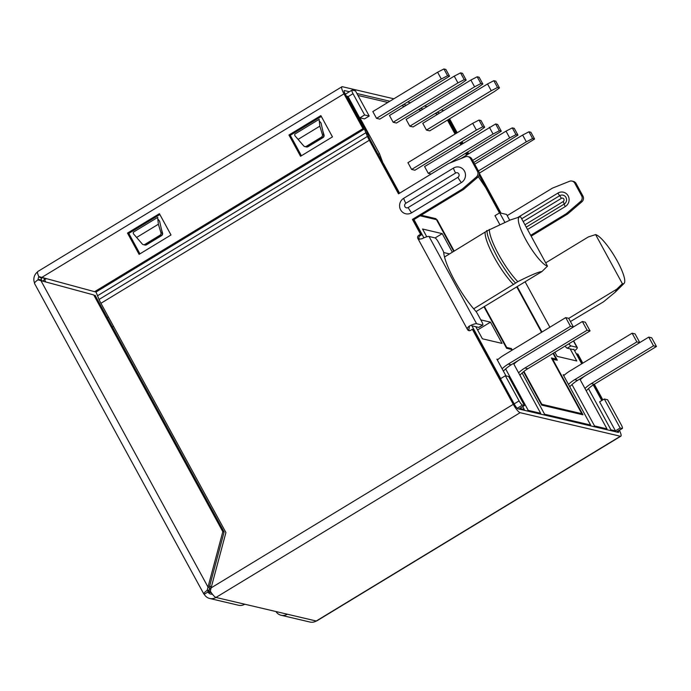 <?xml version="1.0" encoding="UTF-8"?>
<svg xmlns="http://www.w3.org/2000/svg" width="691" height="691" viewBox="0 0 691 691"><rect width="100%" height="100%" fill="white"/><g stroke="black" fill="none" stroke-linecap="round" stroke-linejoin="round"><path stroke-width="1.04" d="M421.156 215.195L435.935 218.667L453.771 251.386M487.293 230.734L486.654 230.587L486.913 231.07M511.832 350.337L511.314 349.387L506.598 348.281L483.968 306.778M517.188 286.592L541.96 332.034M553.474 353.136L557.317 360.201L552.169 359.355M513.905 363.155L514.7 363.336M513.473 363.414L540.673 413.296L539.671 413.909M527.224 410.981L528.226 410.376L540.673 413.296M528.226 410.376L505.631 368.934M506.002 375.895L496.872 359.147L498.056 359.432M524.46 405.531L508.645 376.517L505.363 375.749L519.079 400.892A4.5 0.985 58.7 0 0 522.5 405.073L524.46 405.531L519.77 408.39L524.296 409.452L522.733 406.584M413.969 219.565L423.92 237.834M471.495 325.081L500.673 378.599L505.363 375.749M523.519 371.775L541.692 405.107L582.979 414.807L552.601 359.095M601.775 400.547L593.249 384.922M581.736 363.803L573.772 349.188M588.464 388.618L610.922 429.811L615.448 430.873L599.624 401.851L604.323 399.001L620.138 428.014L622.107 428.48A4.5 0.985 58.7 0 0 622.332 428.455A4.5 0.985 58.7 0 0 621.313 424.922L607.596 399.769L604.323 399.001M581.079 378.936L580.285 378.754M579.818 379.039L606.992 428.886L594.545 425.958L571.975 384.567M564.435 375.032L563.191 374.738L590.615 425.034L544.612 414.22L522.12 372.985M554.89 352.28L557.11 356.357L576.769 360.978L570.179 348.886M426.779 236.78L422.546 229.015L442.205 233.636L452.355 252.241M449.591 253.925L443.691 252.535M480.789 319.873L490.463 322.144L502.063 343.418L482.404 338.797L475.814 326.713M549.881 327.223L525.108 281.781M442.205 233.636L435.123 237.937M490.463 322.144L477.585 329.961M444.529 257L487.224 230.794C486.378 234.05 490.083 243.482 498.341 259.09C506.503 272.237 512.29 280.218 515.702 283.025L517.801 281.669C531.111 274.992 539.144 271.632 541.899 271.589L476.056 311.581M515.702 283.025L473.689 308.817M487.224 230.794L510.614 219.859L519.554 216.991A28.59 6.236 -121.3 0 1 520.703 216.991L547.488 266.13L541.899 271.589M547.488 266.13A28.59 6.236 -121.3 0 1 526.862 241.565A28.59 6.236 -121.3 0 1 519.554 216.991M570.446 321.548L603.519 301.812L615.31 292.103L616.795 289.184L568.728 318.387M595.599 234.595L622.392 283.733A28.59 6.236 58.7 0 0 624.094 283.388A28.59 6.236 58.7 0 0 615.491 257.873A28.59 6.236 58.7 0 0 595.599 234.595L588.317 236.953L545.7 262.848M622.392 283.733L616.795 289.184M543.61 414.833L544.612 414.22M610.922 429.811L609.928 430.415M615.448 430.873L620.138 428.014M524.296 409.452L523.294 410.057M589.613 425.639L590.615 425.034M594.545 425.958L593.543 426.563M605.99 429.491L606.992 428.886M112.348 326.998L113.479 326.307M107.26 317.661L108.392 316.97M42.712 281.082A4.5 0.924 -28.6 0 1 44.578 279.769A4.5 0.985 -121.3 0 1 43.706 277.903M275.951 611.544A9 8.594 -76.8 0 0 287.387 614.23L215.963 597.447A9 1.961 -121.3 0 1 210.332 591.168L211.109 587.886L209.814 585.458M93.734 294.945L40.95 280.658L208 587.039L222.813 531.69L93.734 294.945L37.936 279.838A9 1.84 -28.6 0 0 34.55 283.526L203.836 594.018A9 1.84 -28.6 0 0 204.234 594.269A9 8.594 -76.8 0 0 215.963 597.447L520.116 412.682L620.38 436.246A9 1.961 58.7 0 0 620.838 436.202A9 1.961 58.7 0 0 619.378 430.26M209.684 598.475L238.516 605.256A9 8.594 -76.8 0 0 244.795 604.228M620.38 436.246L316.228 621.01A9 8.594 103.2 0 1 309.948 622.038L281.107 615.258M204.234 594.269L207.982 591.988A4.5 4.293 -76.8 0 0 212.387 594.139M520.116 412.682A9 1.961 -121.3 0 1 513.275 404.33L472.35 329.27L473.663 329.581L514.588 404.641A4.5 0.985 -121.3 0 0 518.008 408.813L618.272 432.376A4.5 0.985 58.7 0 0 618.497 432.35A4.5 0.985 58.7 0 0 618.402 430.847M287.387 614.23L316.228 621.01A9 1.961 58.7 0 0 316.677 620.967L620.838 436.202M37.521 271.969A9 8.594 -76.8 0 0 34.576 283.008M38.955 276.676A4.5 4.293 -76.8 0 0 38.178 279.803M393.853 98.804L342.39 86.712A9 1.961 58.7 0 0 341.933 86.755A9 1.961 58.7 0 0 343.988 93.838L362.974 128.656L364.287 128.967L345.301 94.149A4.5 0.985 58.7 0 1 344.273 90.607A4.5 0.985 58.7 0 1 344.498 90.581L349.387 91.73M356.91 93.501L389.845 101.24M403.82 104.522L406.489 105.153M420.465 108.435L423.134 109.066M437.109 112.348L439.787 112.979M407.828 102.095L410.497 102.717M424.473 106.008L427.142 106.63M441.117 109.912L442.655 110.275A9 1.961 -121.3 0 1 443.501 110.715M449.582 118.792L457.192 132.75M462.02 141.595L462.935 143.287M467.764 152.132L468.481 153.454L466.9 152.651M448.727 119.318L456.336 133.277M461.156 142.121L462.08 143.806M467.643 153.963L468.481 153.454M341.933 86.755L37.78 271.52A9 1.961 58.7 0 0 38.808 276.573L40.631 277.894L43.136 277.704M362.974 128.656L94.607 291.688L41.987 277.428M343.988 93.838L41.823 277.393L38.808 276.573M94.607 291.688L95.919 291.991L364.287 128.967M127.489 233.083L159.405 213.692L171.005 234.975L139.09 254.366L127.489 233.083L128.794 233.394L159.854 214.521M300.55 156.278L288.95 134.995L320.866 115.613L332.466 136.887L300.55 156.278M301.414 155.76L290.263 135.306L321.324 116.442M139.945 253.839L128.794 233.394M37.936 279.838L40.199 279.527L42.263 280.961M203.836 594.018A9 1.84 -28.6 0 1 207.222 590.33L209.485 590.019L209.313 587.35L224.117 532.001L222.813 531.69M209.313 587.35L208 587.039L207.222 590.33M95.047 295.256L224.117 532.001M211.403 592.792L207.982 591.988A4.5 0.924 -28.6 0 1 207.792 591.867A4.5 0.924 -28.6 0 1 209.485 590.019M472.35 329.27L470.476 330.41A2.254 2.151 103.2 0 1 467.539 329.616C466.961 328.501 467.6 327.309 469.448 326.04A9 1.84 -28.6 0 1 476.617 323.733L482.517 325.124A4.5 0.985 58.7 0 0 482.741 325.098A4.5 0.985 58.7 0 0 481.713 321.557L477.533 313.887A4.5 0.985 58.7 0 0 475.313 310.665A42.091 9.182 -121.3 0 1 443.708 252.699A4.5 0.985 58.7 0 0 442.551 249.719L438.362 242.049A4.5 0.985 58.7 0 0 434.95 237.877L429.051 236.486A9 1.84 -28.6 0 0 421.881 238.792L418.651 239.19L417.865 238.499A2.254 2.151 -76.8 0 1 418.686 235.424L420.56 234.284L412.441 219.393L462.193 189.161L476.375 177.008A4.5 4.293 -76.8 0 0 477.438 171.282L470.58 158.705A4.5 4.293 -76.8 0 0 465.354 156.797L448.269 163.629L398.517 193.851L369.305 140.264A12.352 2.695 -121.3 0 1 367.431 136.438A67.58 14.744 -121.3 0 1 365.902 132.724A67.58 14.744 58.7 0 0 364.373 129.01A12.352 2.695 58.7 0 0 362.499 125.175L346.683 96.161L347.996 96.464L363.812 125.486A16.852 3.68 58.7 0 1 366.368 130.711A72.089 15.729 58.7 0 1 368.001 134.676A63.08 13.76 -121.3 0 0 369.426 138.14A7.843 1.71 -121.3 0 0 370.609 140.575L399.381 193.333M95.971 291.956A12.352 2.695 58.7 0 1 96.006 292.034A67.58 14.744 58.7 0 1 97.535 295.748A67.58 14.744 -121.3 0 0 99.063 299.462A12.352 2.695 -121.3 0 0 100.938 303.289L225.922 532.536L211.109 587.886L513.275 404.33M461.355 182.588A8.439 8.059 -76.8 0 0 464.447 171.057A8.439 8.059 -76.8 0 0 453.451 168.077L403.691 198.308A8.439 8.059 -76.8 0 0 400.607 209.839A8.439 8.059 -76.8 0 0 411.603 212.811L461.355 182.588A9 1.961 58.7 0 1 457.917 177.319A2.488 2.375 -76.8 0 0 458.824 173.925A2.488 2.375 -76.8 0 0 455.585 173.044A9 1.961 -121.3 0 1 453.451 168.077M420.56 234.284L421.873 234.595L419.998 235.735A2.254 2.151 -76.8 0 0 419.169 238.81L419.567 239.371M419.169 238.81L417.865 238.499L467.539 329.616L468.852 329.927L469.448 326.04M412.441 219.393L413.754 219.695L463.506 189.472L477.688 177.311A4.5 4.293 -76.8 0 0 478.751 171.584L471.893 159.016A4.5 4.293 -76.8 0 0 469.163 156.909L467.859 156.607M421.873 234.595L413.754 219.695M462.193 189.161L463.506 189.472M469.586 330.713A2.254 2.151 103.2 0 1 468.852 329.927M472.86 326.014L478.759 327.404L482.517 325.124M482.741 325.098L478.984 327.379A4.5 0.985 -121.3 0 1 478.759 327.404M602.846 399.899L594.32 384.256M601.991 400.417L593.465 384.783M531.154 236.158L567.7 213.96L581.882 201.798A4.5 4.293 -76.8 0 0 582.945 196.071L576.087 183.495A4.5 4.293 -76.8 0 0 573.366 181.396L572.053 181.085A4.5 4.293 -76.8 0 0 569.557 181.284L552.472 188.116L507.194 215.618M501.027 213.148L479.269 173.234M582.807 363.146L577.857 354.06L576.329 353.887M574.61 350.726A9 1.84 151.4 0 0 577.279 347.547A9 1.84 151.4 0 0 576.881 347.297L570.982 345.915A4.5 0.985 58.7 0 1 568.857 343.798M581.952 363.665L576.544 353.757M499.714 212.837L479.122 175.065M530.697 235.329L566.387 213.649L580.57 201.487A4.5 4.293 -76.8 0 0 581.632 195.76L574.774 183.193A4.5 4.293 -76.8 0 0 572.053 181.085M567.7 213.96L566.387 213.649M467.876 154.309A67.58 14.744 -121.3 0 1 467.107 153.152A12.352 2.695 -121.3 0 1 466.814 152.702M467.021 154.827A72.089 15.729 -121.3 0 1 466.658 154.283A16.852 3.68 -121.3 0 1 465.976 153.221M461.864 143.935L460.94 142.251M456.12 133.406L448.908 120.182L447.751 119.906M461.009 144.462L460.085 142.769M455.265 133.924L447.656 119.966M573.124 349.577L567.225 348.195A4.5 0.985 -121.3 0 1 565.1 346.079M143.331 244.649L144.644 244.96A2.254 2.151 -76.8 0 0 146.207 244.7L161.228 235.579A2.254 2.151 -76.8 0 0 162.273 233.092L159.595 221.12L157.807 218.935A7.877 1.719 58.7 0 1 157.816 217.328L133.406 232.15A7.877 1.719 -121.3 0 0 133.398 233.757L142.337 244.096A2.254 2.151 -76.8 0 0 144.903 244.398L159.923 235.268A2.254 2.151 -76.8 0 0 160.96 232.781L158.377 224.238L136.637 237.445M144.808 244.994A2.254 2.151 -76.8 0 0 146.535 244.778L161.556 235.657A2.254 2.151 -76.8 0 0 162.601 233.169L161.409 229.213M304.791 146.57L306.104 146.872A2.254 2.151 -76.8 0 0 307.676 146.613L322.697 137.492A2.254 2.151 -76.8 0 0 323.733 135.004L321.056 123.033L319.268 120.847A7.877 1.719 58.7 0 1 319.277 119.241L294.867 134.071A7.877 1.719 -121.3 0 0 294.858 135.678L303.798 146.008A2.254 2.151 -76.8 0 0 306.363 146.311L321.384 137.181A2.254 2.151 -76.8 0 0 322.429 134.693L319.847 126.151L298.106 139.366M306.268 146.907A2.254 2.151 -76.8 0 0 308.005 146.691L323.025 137.569A2.254 2.151 -76.8 0 0 324.062 135.082L322.87 131.126M157.807 218.935L158.377 224.238M136.326 237.082L133.398 233.757M162.273 233.092L160.96 232.781M319.268 120.847L319.847 126.151M297.795 139.003L294.858 135.678M323.733 135.004L322.429 134.693M288.95 134.995L290.263 135.306M437.783 114.188L435.114 113.566M421.139 110.284L418.47 109.653M404.494 106.371L401.825 105.74M387.85 102.458L357.964 95.436M355.494 90.901L352.211 90.132A4.5 0.985 58.7 0 0 351.987 90.15A4.5 0.985 58.7 0 0 353.015 93.691L364.615 114.974L369.201 116.045L355.494 90.901M383.237 163.724L379.437 153.609L359.925 117.824L364.511 118.904L369.201 116.045M499.489 212.94L485.678 187.624L478.293 176.68M466.537 155.121L465.613 153.437M460.793 144.592L459.869 142.899M455.049 134.054L447.44 120.096M509.682 220.179L506.555 214.443L499.671 212.828L494.981 215.678L499.748 224.42M523.916 371.456L541.822 404.287L581.796 413.684L551.418 357.973L556.134 359.078L553.042 353.403M541.537 332.293L516.756 286.851M484.4 306.51L506.728 347.469L511.444 348.575L512.264 350.078M420.154 215.808L437.109 219.79L454.194 251.127M383.453 163.594L399.588 193.204M359.925 117.824L364.615 114.974M379.437 153.609L378.15 154.395M506.728 347.469L506.296 347.728M511.444 348.575L510.442 349.188M541.822 404.287L541.39 404.555M581.796 413.684L580.794 414.289M556.134 359.078L555.132 359.691M499.671 212.828L504.758 222.156M639.788 342.563L648.754 337.113L651.699 337.804L656.45 346.511L594.243 384.3A38.264 36.519 -76.8 0 0 586.236 390.812M585.044 375.861A38.264 36.519 -76.8 0 0 580.207 379.748M648.754 337.113L653.505 345.811L591.297 383.6L594.243 384.3M584.949 388.446A38.264 36.519 103.2 0 1 591.297 383.6M656.45 346.511L653.505 345.811M568.451 384.395A38.264 36.519 103.2 0 1 574.653 379.687L636.86 341.907L632.11 333.2L569.902 370.989A38.264 36.519 -76.8 0 0 563.709 375.688M632.11 333.2L635.055 333.891L639.806 342.598L577.598 380.387A38.264 36.519 -76.8 0 0 569.738 386.744M636.86 341.907L639.806 342.598M497.365 360.054A38.264 36.519 103.2 0 1 503.523 355.39L565.722 317.601L570.472 326.307L508.265 364.088A38.264 36.519 -76.8 0 0 502.107 368.761M565.722 317.601L568.676 318.292L573.418 326.998L511.219 364.788L508.265 364.088M503.385 371.11A38.264 36.519 103.2 0 1 511.219 364.788M570.472 326.307L573.418 326.998M519.891 375.17A38.264 36.519 103.2 0 1 527.864 368.692L590.062 330.911L585.32 322.205L582.375 321.514L573.4 326.955M513.854 364.105A38.264 36.519 103.2 0 1 518.665 360.261M518.604 372.812A38.264 36.519 -76.8 0 1 524.91 368.001L587.117 330.212L582.375 321.514M590.062 330.911L587.117 330.212M426.459 130.081L429.733 130.858L494.506 91.506L499.481 87.93L495.793 81.158L493.823 80.7L487.535 83.965L422.762 123.309L426.459 130.081L491.232 90.737L487.535 83.965M499.481 87.93L497.52 87.472L491.232 90.737M497.52 87.472L493.823 80.7M409.815 126.177L413.088 126.945L477.861 87.593L482.836 84.017L479.148 77.245L477.179 76.787L470.891 80.052L406.118 119.405L409.815 126.177L474.587 86.824L470.891 80.052M482.836 84.017L480.876 83.559L474.587 86.824M480.876 83.559L477.179 76.787M393.17 122.264L396.444 123.033L461.217 83.68L466.192 80.104L462.504 73.332L460.534 72.875L454.246 76.14L389.474 115.492L393.17 122.264L457.943 82.911L454.246 76.14M466.192 80.104L464.231 79.646L457.943 82.911M464.231 79.646L460.534 72.875M376.526 118.351L379.8 119.12L449.547 76.2L445.859 69.428L443.89 68.962L437.602 72.227L372.829 111.579L376.526 118.351L441.299 78.999L437.602 72.227M449.547 76.2L447.587 75.734L441.299 78.999M447.587 75.734L443.89 68.962M474.708 164.182L522.655 135.056L526.343 141.828L478.405 170.953M522.655 135.056L528.943 131.791L532.631 138.563L534.601 139.021L479.26 173.191M526.343 141.828L532.631 138.563M528.943 131.791L530.904 132.249L534.601 139.021M473.784 162.489L517.956 135.108L514.259 128.345L512.299 127.878L506.011 131.143L460.75 158.636M472.661 160.416L509.699 137.915L506.011 131.143M517.956 135.108L515.987 134.65L509.699 137.915M515.987 134.65L512.299 127.878M449.91 162.972L501.303 131.204L497.615 124.432L495.646 123.965L424.585 166.583L428.282 173.355L493.054 134.002L489.358 127.239M431.149 174.028L428.282 173.355M501.303 131.204L499.343 130.737L493.054 134.002M499.343 130.737L495.646 123.965M411.637 169.442L414.911 170.211L479.684 130.867L484.659 127.291L480.971 120.519L479.001 120.053L472.713 123.326L407.94 162.67L411.637 169.442L476.41 130.098L472.713 123.326M484.659 127.291L482.698 126.824L476.41 130.098M482.698 126.824L479.001 120.053M45.744 281.902L44.578 279.769L46.435 278.646M485.108 232.349A34.887 7.61 58.7 0 0 494.186 257.251A34.887 7.61 58.7 0 0 513.586 284.58M517.801 281.669A35.612 7.765 -121.3 0 1 489.323 229.429M616.415 431.935L622.107 428.48M517.213 408.286L522.5 405.073M514.173 403.881L519.079 400.892M211.083 587.998A4.5 0.924 151.4 0 0 209.416 589.164M100.938 303.289L369.305 140.264M476.617 323.733L429.051 236.486M419.998 235.735L418.686 235.424M476.375 177.008L477.688 177.311M477.438 171.282L478.751 171.584M470.58 158.705L471.893 159.016M99.063 299.462L367.431 136.438L369.426 138.14M576.881 347.297L573.452 341M517.481 217.656L557.931 193.083A7.834 7.48 103.2 0 1 568.14 195.847A7.834 7.48 103.2 0 1 565.273 206.557L527.518 229.49M581.882 201.798L580.57 201.487M582.945 196.071L581.632 195.76M576.087 183.495L574.774 183.193M467.107 153.152L466.218 154.551M567.225 348.195L570.982 345.915M565.273 206.557A4.5 0.985 -121.3 0 1 564.202 204.078L526.231 227.14M523.191 221.552L561.377 198.36A1.883 1.797 103.2 0 1 563.821 199.025A1.883 1.797 103.2 0 1 563.139 201.591L524.953 224.791M563.139 201.591A4.5 0.985 -121.3 0 1 564.202 204.078A4.863 4.638 103.2 0 0 565.981 197.436A4.863 4.638 103.2 0 0 559.65 195.717A4.5 0.985 58.7 0 1 557.931 193.083M521.679 218.788L559.65 195.717A4.5 0.985 58.7 0 1 561.377 198.36M97.535 295.748L365.902 132.724L368.001 134.676M96.006 292.034L364.373 129.01L366.368 130.711M362.291 125.304L363.812 125.486M146.207 244.7L144.903 244.398M161.228 235.579L159.923 235.268M307.676 146.613L306.363 146.311M322.697 137.492L321.384 137.181M455.585 173.044L405.833 203.266A2.488 2.375 -76.8 0 0 404.917 206.661A2.488 2.375 -76.8 0 0 408.156 207.542L457.917 177.319M408.156 207.542A9 1.961 58.7 0 0 411.603 212.811M405.833 203.266A9 1.961 -121.3 0 1 403.691 198.308M348.109 96.671L353.015 93.691M577.598 380.387L574.653 379.687M524.91 368.001L527.864 368.692M624.094 283.388L615.31 292.103M616.553 431.97L622.332 428.455M208.665 590.641A4.5 4.5 0 0 0 211.256 592.584M42.013 277.782A4.5 4.5 0 0 0 41.391 280.365M577.279 347.547L573.642 340.888M345.327 94.201L351.987 90.15"/></g></svg>
